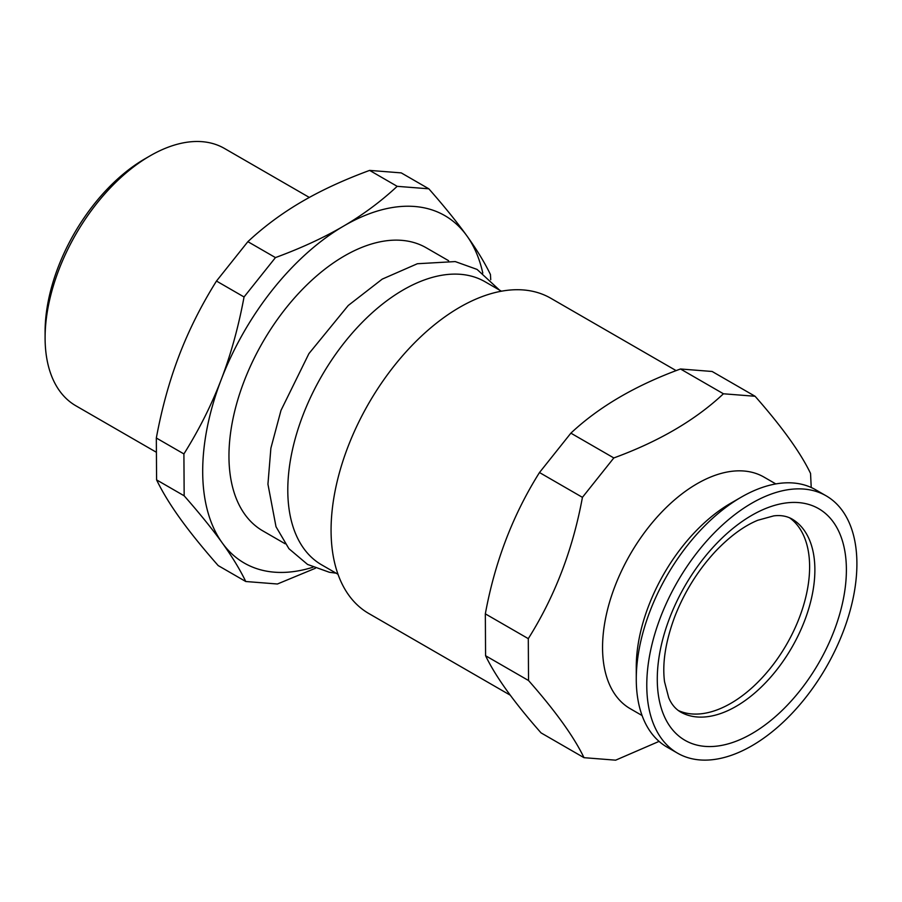 <?xml version="1.0" encoding="UTF-8"?>
<svg xmlns="http://www.w3.org/2000/svg" width="902" height="902" viewBox="0 0 902 902"><rect width="100%" height="100%" fill="white"/><g stroke="black" fill="none" stroke-linecap="round" stroke-linejoin="round"><path stroke-width="1.35" d="M735.942 500.385A133.721 77.2 120 0 0 636.406 672.779A133.721 77.2 120 0 1 735.942 500.385M676.15 370.632L550.772 298.246A182.012 105.083 120 0 0 523.34 289.948A182.012 105.083 120 0 0 357.395 424.921A182.012 105.083 120 0 0 368.771 613.495L510.318 695.216M501.444 291.211L485.073 281.762A163.431 94.36 120 0 0 358.759 325.938A163.431 94.36 120 0 0 287.794 490.947A163.431 94.36 120 0 0 321.642 564.844L338.002 574.281M789.419 517.703A111.431 64.335 -60 0 1 786.544 644.524A111.431 64.335 -60 0 1 678.146 710.438M448.598 260.701L426.24 247.791A163.431 94.36 120 0 0 299.926 291.966A163.431 94.36 120 0 0 228.961 456.976A163.431 94.36 120 0 0 262.809 530.872L285.156 543.782M150.16 155.798L144.906 158.831A141.152 81.496 120 0 0 45.1 331.71L45.1 337.776A148.582 85.78 -60 0 1 150.16 155.798A148.582 85.78 -60 0 1 224.451 148.447L309.318 197.437M245.761 581.508L218.194 565.588C202.758 548.044 190.085 532.372 180.163 518.571C170.23 504.759 162.371 491.861 156.587 479.887L156.328 438.011C161.864 408.2 169.486 380.644 179.182 355.365C188.868 330.076 201.293 305.304 216.48 281.052L247.87 241.668C264.015 226.605 281.898 213.346 301.516 201.868C321.123 190.378 343.82 179.893 369.617 170.399L397.184 186.331C381.039 201.383 363.156 214.653 343.538 226.131C323.931 237.609 301.234 248.095 275.448 257.589L244.047 296.972C238.511 326.795 230.901 354.339 221.204 379.629C211.519 404.919 199.094 429.69 183.907 453.932L184.166 495.807C199.59 513.351 212.274 529.023 222.185 542.824C232.118 556.635 239.977 569.534 245.761 581.508L277.41 584L315.418 568.249M247.87 241.668L275.448 257.589M369.617 170.399L401.255 172.891L428.833 188.811L397.184 186.331M490.733 279.733L490.44 274.512C484.645 262.538 476.786 249.64 466.864 235.828C456.942 222.027 444.269 206.355 428.833 188.811M156.587 479.887L184.166 495.807M156.328 438.011L183.907 453.932M216.48 281.052L244.047 296.972M482.807 273.092A200.582 115.806 120 0 0 466.864 235.828A200.582 115.806 120 0 0 343.538 226.131A200.582 115.806 120 0 0 221.204 379.629A200.582 115.806 120 0 0 222.185 542.824A200.582 115.806 120 0 0 313.005 567.211M155.866 451.97L75.869 405.787A148.582 85.78 -60 0 1 45.1 338.611A148.582 85.78 -60 0 1 45.1 337.776M570.876 433.152C598.917 406.858 635.448 385.47 680.491 368.986L712.129 371.477L755.087 396.271L723.438 393.779C695.408 420.084 658.866 441.473 613.822 457.945L570.876 433.152L539.486 472.535L582.433 497.34C572.883 549.352 554.831 596.459 528.29 638.65L485.332 613.856C494.882 561.845 512.934 514.738 539.486 472.535M723.438 393.779L680.491 368.986M811.225 487.497L810.548 473.426C800.559 452.624 782.068 426.905 755.087 396.271M528.29 638.65L528.538 680.525C555.531 711.159 574.01 736.878 584 757.68L615.649 760.172L659.069 741.388M613.822 457.945L582.433 497.34M528.538 680.525L485.58 655.731L485.332 613.856M584 757.68L541.053 732.886C514.061 702.263 495.57 676.545 485.58 655.731M775.81 483.923L763.971 477.09A133.721 77.2 120 0 0 743.823 471.002A133.721 77.2 120 0 0 621.895 570.154A133.721 77.2 120 0 0 630.25 708.701L642.089 715.534M826.131 495.818L815.622 489.752A148.582 85.78 120 0 0 793.23 482.987A148.582 85.78 120 0 0 741.331 497.115L730.823 503.181A133.721 77.2 120 0 0 636.271 666.95L636.271 679.082A148.582 85.78 120 0 0 667.04 747.104L677.549 753.17A148.582 85.78 120 0 0 826.131 667.379A148.582 85.78 120 0 0 826.131 495.818A148.582 85.78 120 0 0 803.738 489.053A148.582 85.78 120 0 0 668.269 599.221A148.582 85.78 120 0 0 677.549 753.17M741.331 497.115A148.582 85.78 120 0 0 636.271 679.082M669.622 618.028A133.721 77.2 120 0 0 752.493 733.292A133.721 77.2 120 0 0 833.392 522.157A133.721 77.2 120 0 0 669.622 618.028M680.367 711.903A111.431 64.335 120 0 0 791.798 647.557A111.431 64.335 120 0 0 791.798 518.887C786.488 516 780.444 514.997 773.657 515.899L757.759 520.274C743.846 526.013 729.695 536.442 715.309 551.55C697.855 570.436 684.302 592.208 674.673 616.9C665.529 641.672 662.147 663.286 664.537 681.732L668.698 697.686C671.325 704.011 675.203 708.746 680.367 711.903M499.482 290.083L477.079 269.416L455.239 261.58L417.378 263.734L382.222 279.124L348.251 305.485L308.924 353.607L280.984 410.41L270.882 448.193L267.939 484.171L276.012 526.745L288.933 548.709L307.548 564.427L329.377 572.274L336.051 573.153"/></g></svg>

